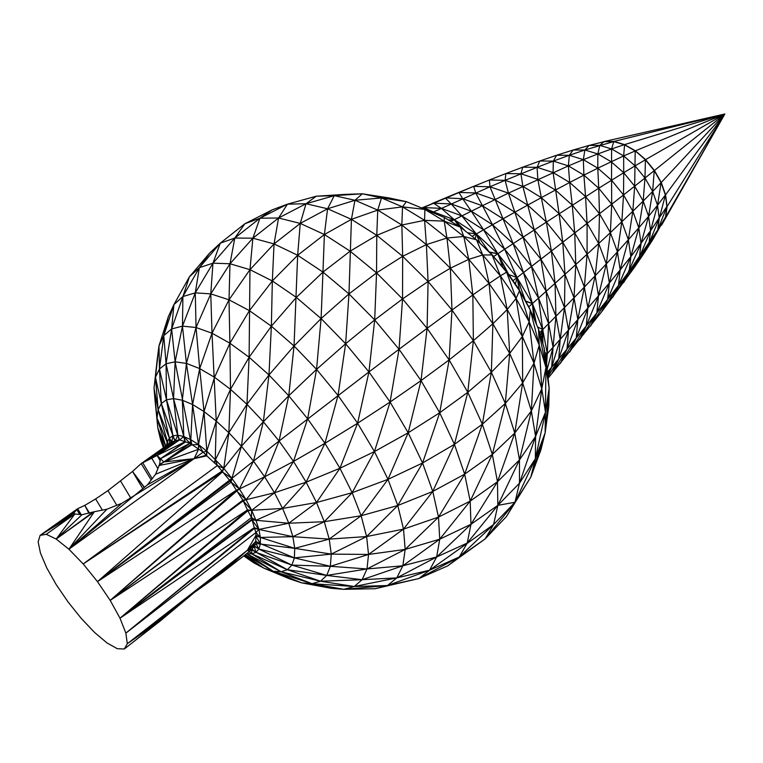 <?xml version="1.0" encoding="UTF-8"?>
<svg xmlns="http://www.w3.org/2000/svg" width="763" height="763" viewBox="0 0 763 763"><rect width="100%" height="100%" fill="white"/><g stroke="black" fill="none" stroke-linecap="round" stroke-linejoin="round"><path stroke-width="1.14" d="M613.957 141.441L724.85 113.992L604.277 141.517L613.957 141.441L624.582 144.598L724.85 113.992L661.626 225.095L665.717 216.911L724.85 113.992L661.263 182.5L654.444 170.473L645.603 159.629L724.85 113.992L635.398 150.807L645.603 159.629M603.638 141.765L604.277 141.517M635.379 150.883L645.403 159.553L654.244 170.34L645.403 159.782L654.244 170.626L644.983 178.008L635.064 165.848L623.714 172.715L611.106 161.708L597.839 153.954L597.791 168.156L623.648 155.919L611.583 148.947L597.839 153.954L599.766 145.39L589.036 145.447L604.315 141.613L613.986 141.536L624.592 144.693L635.379 150.883L645.403 159.782L635.064 165.848L623.648 155.919L635.197 150.95L645.565 159.686M432.411 212.457L489.97 186.782L489.417 179.992L505.879 173.544L522.75 167.173L537.076 167.326L553.299 161.098L556.647 155.242L539.765 161.012L553.299 161.098L569.312 155.28L556.647 155.242L573.156 150.015L584.878 149.987L613.833 141.536L604.067 141.66L613.757 141.594L624.382 144.751L635.197 150.95L634.673 186.172L643.18 201.07L648.598 216.311L638.812 227.851L632.832 211.237L623.524 194.956L611.716 204.198L621.835 221.814L628.369 239.754L630.839 256.645L650.562 230.731L648.998 243.311L644.106 253.192L653.252 238.933L657.763 229.892L665.517 217.064L666.976 206.372L650.562 230.731L648.598 216.311L657.515 205.304L652.651 191.494L644.983 178.008L643.18 201.07L652.651 191.494L654.244 170.626L661.187 182.51L665.489 194.832L666.976 206.372L665.374 195.004L657.515 205.304L659.242 218.418L665.489 194.832M243.731 555.922L253.745 562.817L263.96 568.206L289.663 578.888L301.643 582.856L312.048 583.685L281.042 571.773L287.374 569.723L291.876 565.078L294.375 557.896L331.247 554.11L294.728 548.349L294.375 557.896L330.369 566.308L326.726 575.416L362.129 579.699L366.993 568.96L368.539 554.453L331.247 554.11L329.225 539.107L324.275 521.711L316.511 502.531L282.577 508.435L251.647 510.294L255.967 520.309L288.776 523.227L282.577 508.435L274.442 492.774L306.135 482.178L293.507 461.424L279.058 441.024L263.349 421.748L246.954 404.314L230.493 389.321L214.556 377.304L199.706 368.596L186.43 363.426L182.319 400.213L183.826 436.531L184.913 441.853L160.449 458.706L157.083 455.482L160.144 460.69M502.97 267.26L492.106 254.966L476.503 239.792L492.106 254.966L489.541 252.295L497.819 253.745L507.128 272.162L502.97 267.26L497.819 253.745L493.775 256.416L492.106 254.966L507.128 272.162L519.498 290.693L515.406 284.151L517.028 277.598L497.819 253.745L483.561 229.825L476.331 233.936L489.159 251.924L493.785 256.425L513.146 243.626L523.494 272.601L512.984 280.708L518.811 289.005L530.256 309.94L519.498 290.693L529.169 321.843L530.256 309.94L538.544 329.187L539.231 345.153L533.995 363.226L529.169 321.843L522.34 336.473L533.995 363.226L541.778 388.796L545.946 367.508L538.544 329.187L544.067 347.699L545.946 367.508L539.231 345.153L529.169 321.843L516.065 298.467L500.375 275.863L482.731 254.956L463.761 236.482L476.503 239.792L460.356 227.145L444.238 221.146L424.581 220.335L401.853 225.018L376.769 235.338L350.141 251.17L322.959 272.086L296.33 297.408L272.334 280.956L249.425 310.646L229.901 343.207L249.11 357.256L271.37 326.202L249.425 310.646L229.005 299.811L212.009 333.212L196.043 327.508L186.43 363.426L175.108 361.815L173.544 398.629L166.487 399.774L161.317 403.522L158.151 409.693L155.452 377.265L154.021 388.233L157.006 418.038L158.151 409.693L168.222 444.39M548.101 378.143L601.54 311.981L634.139 267.803L639.404 257.16L641.034 243.54L638.812 227.851L630.839 256.645L629.17 271.256L657.763 229.892L659.242 218.418L648.998 243.311L634.139 267.803L644.106 253.192L657.763 229.892L666.881 206.744L665.422 194.641L661.063 182.653L652.651 191.494L648.598 216.311L641.034 243.54L623.59 282.606L639.404 257.16L650.562 230.731L657.515 205.304L661.063 182.653L665.374 195.004M493.604 524.543L459.297 556.99L418.877 578.545L375.129 588.731L418.877 578.545L387.423 585.555L343.77 589.332L301.643 582.856L273.154 571.229L263.96 568.206L301.643 582.856L331.066 588.283L343.77 589.332L375.129 588.731L387.423 585.555L429.559 570.19L493.604 524.543L497.838 505.354L519.479 483.208L514.987 502.254L535.349 458.735L535.578 436.446L545.478 412.249L549.141 388.138L545.144 432.812L535.349 458.735L530.848 477.075L506.374 516.627L514.987 502.254L485.154 538.897L493.604 524.543L514.987 502.254L530.848 477.075L545.144 432.812L545.946 367.508L549.141 388.138L544.067 347.699L546.718 364.895L549.141 388.138L548.788 406.336L545.144 432.812L540.91 449.884L530.848 477.075L506.374 516.627L485.154 538.897L447.662 565.908L485.154 538.897L459.297 556.99L467.233 543.046L436.655 556.99L429.559 570.19L418.877 578.545L447.662 565.908L459.297 556.99L429.559 570.19L396.808 577.887L362.129 579.699L354.261 586.499L387.423 585.555L396.808 577.887L402.845 565.784L405.182 549.408L368.539 554.453L366.612 536.551L361.109 515.74L352.144 492.707L339.945 468.263L324.933 443.322L293.507 461.424L264.637 476.818L274.442 492.774L246.067 499.717L251.647 510.294L247.47 509.961L251.475 517.533L254.27 527.672L258.905 529.455L260.355 537.438L260.336 544.029L255.796 541.263L255.958 543.599L251.618 549.78L222.014 572.841L247.307 550.333L127.297 643.714L125.866 633.128L120.001 618.202L110.196 600.395L97.473 581.635L83.196 563.943L68.918 549.226L56.185 539.04L46.266 534.31L40.105 535.359L38.15 541.883L40.458 553.08L46.696 567.777L56.185 584.572L68.079 601.988L81.288 618.459L94.679 632.556L107.058 642.98L117.264 648.684L124.283 649.008L127.297 643.714L160.592 620.71L124.283 649.008M102.385 510.123L95.623 498.954L107.965 490.619L132.524 471.448L142.862 488.835M95.623 498.954L84.798 505.373L77.664 508.692L40.105 535.359L73.668 513.156L77.664 508.692L81.212 514.634M514.987 502.254L497.838 505.354L467.233 543.046L470.971 524.286L436.655 556.99L396.808 577.887L354.261 586.499L343.77 589.332L312.048 583.685L320.527 581.225L326.726 575.416L366.993 568.96L402.845 565.784L436.655 556.99L439.746 539.183L405.182 549.408L403.522 529.121L397.781 505.516L361.109 515.74L324.275 521.711L288.776 523.227L316.511 502.531L339.945 468.263L374.442 451.572L357.589 423.246L324.933 443.322L307.632 418.82L288.748 395.759L268.967 374.976L249.11 357.256L230.493 389.321L216.234 421.052L204.007 411.553L198.552 444.61L190.807 439.688L183.826 436.531L173.544 398.629L177.827 435.215L172.963 435.749L174.851 441.071L179.133 439.793L189.949 443.274L190.807 439.688L192.581 404.543L204.007 411.553L199.706 368.596L192.581 404.543L182.319 400.213L173.544 398.629L166.067 363.751L171.637 328.929L182.471 326.135L175.108 361.815L166.067 363.751L159.467 368.987L161.317 403.522L169.367 438.086L171.141 442.311M171.37 442.149L169.367 438.086L171.799 441.844L141.184 463.58L157.083 455.482L179.133 439.793L166.487 399.774L159.467 368.987L155.452 377.265L157.245 359.249L154.021 388.233L155.147 401.5L157.855 428.234L157.006 418.038L165.781 446.117M519.479 483.208L535.578 436.446L541.778 388.796L545.478 412.249L535.349 458.735L519.479 483.208L519.479 459.908L497.476 481.758L497.838 505.354L470.971 524.286L439.746 539.183L438.496 517.114L405.182 549.408L366.993 568.96L330.369 566.308L331.247 554.11L366.612 536.551L403.522 529.121L438.496 517.114L432.764 491.448L422.568 462.998L408.176 432.793L390.084 402.034L421.014 380.623L399.039 349.254L374.69 319.945L348.977 293.908L321.089 318.581L296.33 297.408L271.37 326.202L272.334 280.956L249.968 269.673L229.987 263.76L229.005 299.811L210.769 293.869L229.987 263.76L252.877 238.19L234.813 238.046L212.972 263.168L195.28 292.858L182.471 326.135L182.901 296.549L173.907 304.618L163.768 335.644L159.467 368.987L158.971 345.906L168.365 316.588L173.907 304.618L189.396 276.855L209.558 253.163L199.362 267.679L182.901 296.549L171.637 328.929L163.768 335.644L158.971 345.906L155.452 377.265L161.317 403.522L172.963 435.749L166.487 399.774L166.067 363.751L163.768 335.644L168.365 316.588M533.785 318.133L532.393 303.569L525.755 301.452L528.749 306.812L532.393 303.569L525.478 300.956L530.256 309.94L539.231 345.153L541.778 388.796L531.353 410.895L535.578 436.446L519.479 459.908L514.767 433.041L497.476 481.758L470.971 524.286L470.189 501.1L464.667 474.176L432.764 491.448L397.781 505.516L387.995 479.355L374.442 451.572L390.084 402.034L357.589 423.246L338.038 395.472L316.559 369.378L288.748 395.759L263.349 421.748L268.967 374.976L271.37 326.202L294.041 345.992L321.089 318.581L345.629 343.741L348.977 293.908L376.541 272.877L402.54 298.934L428.081 281.509L402.664 256.301L376.541 272.877L350.141 251.17L324.389 234.527L300.25 223.406L274.041 243.922L272.334 280.956L297.656 255.271L274.041 243.922L252.877 238.19L278.562 217.999L259.945 218.208L234.813 238.046L220.278 243.178L199.362 267.679L189.396 276.855L182.901 296.549L195.28 292.858L210.769 293.869L196.043 327.508L182.471 326.135L186.43 363.426L198.552 444.61L206.792 451.162L216.234 421.052L228.862 432.745L241.432 446.25L223.759 468.348L206.792 451.162L206.144 455.244L217.379 465.544L231.122 482.14L242.882 500.137L247.47 509.961L110.196 600.395L242.882 500.137L246.067 499.717L264.637 476.818L239.401 488.969L246.067 499.717L243.216 500.852L251.647 510.294L251.475 517.533L120.001 618.202L254.27 527.672L255.958 532.517L255.796 541.263L247.307 550.333L252 549.169L249.463 551.458L251.866 549.389L255.977 552.345L252 549.169M497.838 505.354L519.479 459.908L531.353 410.895L522.665 382.883L533.995 363.226L531.353 410.895L514.767 433.041L492.316 454.424L482.34 424.228L464.667 474.176L438.496 517.114L470.189 501.1L497.476 481.758L492.316 454.424L464.667 474.176L454.424 444.362L422.568 462.998L387.995 479.355L352.144 492.707L316.511 502.531L306.135 482.178L339.945 468.263L357.589 423.246L368.949 371.934L345.629 343.741L374.69 319.945L402.54 298.934L399.039 349.254L368.949 371.934L390.084 402.034L399.039 349.254L427.089 328.338L402.54 298.934L402.664 256.301L426.383 244.608L401.853 225.018L402.664 256.301L376.769 235.338L351.419 219.343L327.575 208.766L306.02 203.731L287.422 204.179L259.945 218.208L244.875 223.74L234.813 238.046L229.987 263.76L212.972 263.168L199.362 267.679L195.28 292.858L196.043 327.508L199.706 368.596L212.009 333.212L210.769 293.869L212.972 263.168L220.278 243.178L209.558 253.163M539.603 332.716L542.712 329.587L532.393 303.569L517.028 277.598L519.498 290.693L516.065 298.467L507.195 309.54L522.34 336.473L509.694 353.45L522.665 382.883L514.767 433.041L505.316 403.455L491.362 372.268L473.365 340.708L451.982 310.026L427.089 328.338L449.13 359.907L467.786 392.296L491.362 372.268L509.694 353.45L492.888 323.75L507.195 309.54L489.093 283.483L468.74 259.334L446.946 238.018L424.581 220.335L402.502 206.849L401.853 225.018L377.752 210.102L376.769 235.338L376.541 272.877L374.69 319.945L368.949 371.934L279.058 441.024L264.637 476.818L253.507 461.129L231.876 478.382L239.401 488.969L236.168 490.304L110.196 600.395L243.216 500.852M236.168 490.304L97.473 581.635L231.122 482.14L239.401 488.969L253.507 461.129L263.349 421.748L241.432 446.25L246.954 404.314L268.967 374.976L294.041 345.992L288.748 395.759L279.058 441.024L253.507 461.129L241.432 446.25L231.876 478.382L97.473 581.635L222.405 472.001L83.196 563.943L221.775 471.248L223.759 468.348L222.405 472.001L231.876 478.382L223.759 468.348L217.379 465.544L83.196 563.943M472.116 236.358L476.331 233.936L497.819 253.745L508.74 274.518L517.028 277.598L525.478 300.956L519.498 290.693L506.622 272.143L492.106 254.966L482.731 254.956L468.74 259.334L463.761 236.482L446.946 238.018L426.383 244.608L424.581 220.335L424.877 209.434L444.276 217.445L460.356 227.145L463.761 236.482L444.238 221.146L424.877 209.434L402.502 206.849L377.752 210.102L354.967 200.268L327.575 208.766L300.25 223.406L278.562 217.999L274.041 243.922L249.968 269.673L249.11 357.256L246.954 404.314L228.862 432.745L214.002 462.655M530.256 309.94L528.749 306.812M245.39 554.634L273.154 571.229L246.63 553.661L281.042 571.773L273.154 571.229L312.048 583.685L354.261 586.499L320.527 581.225L287.374 569.723L326.726 575.416L291.876 565.078L258.857 549.036L260.336 544.029L294.728 548.349L329.225 539.107L361.109 515.74L387.995 479.355L408.176 432.793L439.707 412.754L422.568 462.998L397.781 505.516L366.612 536.551L329.225 539.107L292.858 536.675L294.728 548.349L260.355 537.438L255.796 535.14M362.32 193.802L345.525 194.346L334.261 195.662L327.575 208.766L324.389 234.527L297.656 255.271L322.959 272.086L324.389 234.527L351.419 219.343L354.967 200.268L362.32 193.802L389.33 197.989L406.364 201.651L402.502 206.849L381.51 197.96L354.967 200.268L334.261 195.662L316.264 196.215L287.422 204.179L278.562 217.999L306.02 203.731L334.261 195.662L362.32 193.802L381.51 197.96L377.752 210.102L351.419 219.343L348.977 293.908L322.959 272.086L321.089 318.581L316.559 369.378L345.629 343.741L338.038 395.472L324.933 443.322L306.135 482.178L282.577 508.435L255.967 520.309L252.067 519.956L258.905 529.455L255.958 532.517L125.866 633.128L254.489 528.32L258.905 529.455L288.776 523.227L292.858 536.675L258.905 529.455L255.967 520.309L251.876 519.307L120.001 618.202L247.47 509.961M666.996 206.554L665.632 216.854L661.426 225.247L665.632 216.854M665.517 217.064L653.252 238.933L665.517 217.064L666.881 206.744M604.067 141.66L599.766 145.39L611.583 148.947L624.42 144.646L613.757 141.594L611.583 148.947L611.535 180.221L597.791 168.156L583.352 159.658L569.312 155.28L584.878 149.987L597.839 153.954L583.352 159.658L584.878 149.987L589.036 145.447L573.156 150.015L569.312 155.28L568.378 165.895L583.352 159.658L583.905 175.128L597.791 168.156L598.736 188.223L623.714 172.715L623.524 194.956L611.535 180.221L611.716 204.198L598.736 188.223L599.489 213.735L610.381 232.648L632.832 211.237L628.369 239.754L638.812 227.851L643.18 201.07L632.832 211.237L634.673 186.172L644.983 178.008L645.403 159.782M422.034 208.146L473.67 186.344L489.97 186.782L505.135 180.335L489.417 179.992L473.67 186.344L475.74 192.963L494.834 199.668L514.844 212.219L508.425 193.125L482.378 205.752L462.712 198.733L471.324 211.198L461.892 215.9L483.561 229.825L492.526 224.742L513.146 243.626L598.736 188.223L583.905 175.128L585.555 196.577L599.489 213.735L611.716 204.198L610.381 232.648L617.448 251.847L628.369 239.754L620.185 269.873L609.332 282.997L606.318 263.912L617.448 251.847L620.185 269.873L618.507 285.41L629.17 271.256L612.641 297.417L618.507 285.41L607.644 299.392L609.332 282.997L596.819 312.983L607.644 299.392L620.185 269.873L630.839 256.645L618.507 285.41L601.54 311.981L607.644 299.392L590.514 326.116L596.819 312.983L586.28 325.954L579.804 339.554L596.819 312.983L598.478 295.806L577.829 319.563L574.024 297.77L584.353 287.098L587.891 308.061L595.197 275.739L584.353 287.098L577.829 319.563L567.014 349.13L586.28 325.954L598.478 295.806L609.332 282.997L617.448 251.847L621.835 221.814L623.524 194.956L634.673 186.172L623.714 172.715L623.648 155.919L624.592 144.693M517.028 277.598L504.658 249.215L483.561 229.825L471.324 211.198L482.378 205.752L503.036 218.828L492.526 224.742L504.658 249.215L523.494 272.601L531.525 266.411L513.146 243.626L503.036 218.828L523.075 237.093L514.844 212.219L503.036 218.828L489.97 186.782L508.425 193.125L505.135 180.335L522.855 186.315L541.301 197.655L559.069 213.602L553.099 172.524L569.684 182.491L568.378 165.895L553.299 161.098L553.099 172.524L537.076 167.326L537.848 179.391L520.929 173.783L522.75 167.173L539.765 161.012L537.076 167.326L505.135 180.335L505.879 173.544L520.929 173.783L522.855 186.315L527.7 205.113L546.298 221.899L541.301 197.655L555.397 190.054L537.848 179.391L541.301 197.655L527.7 205.113L534.205 229.787L514.844 212.219L527.7 205.113L508.425 193.125L568.378 165.895L583.905 175.128L569.684 182.491L585.555 196.577L587.081 223.387L574.739 232.963L587.1 254.222L575.779 264.57L584.353 287.098L587.1 254.222L595.197 275.739L606.318 263.912L598.726 243.511L587.1 254.222L587.081 223.387L572.25 205.094L574.739 232.963L559.069 213.602L562.76 242.252L574.739 232.963L575.779 264.57L555.054 283.302L564.477 307.575L574.024 297.77L565.001 274.337L551.391 251.065L540.891 259.172L555.054 283.302L538.535 298.095L548.626 323.646L555.95 316.264L560.185 339.344L577.829 319.563L576.265 338.076L587.891 308.061L586.28 325.954L569.646 352.096L576.265 338.076L560.28 363.493L567.014 349.13L551.945 373.555L558.754 358.877L567.014 349.13L568.521 330.064L558.754 358.877L551.678 367.175L560.185 339.344L564.477 307.575L555.95 316.264L553.061 347.26L560.185 339.344L558.754 358.877L547.958 376.817M537.553 326.879L542.712 329.587L538.535 298.095L523.494 272.601L532.393 303.569L538.535 298.095L531.525 266.411L540.891 259.172L546.165 291.285L555.95 316.264L555.054 283.302L551.391 251.065L534.205 229.787L540.891 259.172L523.075 237.093L531.525 266.411L546.165 291.285L548.626 323.646L547.3 353.593L545.307 355.768L547.3 353.593L546.604 364.151M562.76 242.252L551.391 251.065L546.298 221.899L562.76 242.252L575.779 264.57L574.024 297.77L568.521 330.064L564.477 307.575L565.001 274.337L562.76 242.252M610.381 232.648L598.726 243.511L587.081 223.387L599.489 213.735L598.726 243.511L595.197 275.739L598.478 295.806L606.318 263.912L610.381 232.648M555.397 190.054L569.684 182.491L572.25 205.094L555.397 190.054M665.574 194.851L724.85 113.992L667.081 206.592L665.574 194.851L661.263 182.5M661.187 182.51L654.244 170.626L661.063 182.653M547.462 372.067L551.678 367.175L547.672 374.07M547.824 375.52L551.678 367.175L553.061 347.26L547.3 353.593L545.936 359.793M157.245 359.249L158.971 345.906M246.678 553.623L251.838 553.871L255.977 552.345L254.117 546.098L258.857 549.036L255.977 552.345L291.876 565.078L330.369 566.308L368.539 554.453L403.522 529.121L432.764 491.448L454.424 444.362L439.707 412.754L421.014 380.623L408.176 432.793L374.442 451.572L352.144 492.707L324.275 521.711L292.858 536.675L260.355 537.438L255.796 535.626L260.336 544.029L255.958 543.599L194.25 592.517L222.014 572.841M254.117 546.098L247.307 550.333L255.824 541.711L294.375 557.896L258.857 549.036L254.308 545.831L247.307 550.333L215.986 576.58M46.266 534.31L74.841 513.976L73.668 513.156M160.592 620.71L194.25 592.517L127.297 643.714L181.604 602.617M92.619 512.393L56.185 539.04L81.965 514.71L94.364 511.706L56.185 539.04L74.841 513.976L40.105 535.359L76.739 509.503L79.781 514.491M106.896 509.226L94.364 511.706L68.918 549.226L106.896 509.226L121.908 503.246L194.126 458.649L68.918 549.226L121.908 503.246M81.965 514.71L74.841 513.976M89.481 513.07L84.798 505.373L88.842 513.213M492.106 254.966L500.375 275.863L489.093 283.483L492.888 323.75L491.362 372.268L482.34 424.228L505.316 403.455L509.694 353.45L507.195 309.54L500.375 275.863L506.622 272.143L516.065 298.467L522.34 336.473L522.665 382.883L505.316 403.455L492.316 454.424L470.189 501.1L439.746 539.183L402.845 565.784L362.129 579.699L320.527 581.225L281.042 571.773L251.838 553.871L249.282 551.601M243.931 555.769L253.745 562.817L243.998 555.712M244.503 555.321L263.96 568.206L245.037 554.911M251.838 553.871L287.374 569.723L251.618 549.78L251.838 553.871L249.148 551.697M163.826 447.509L160.64 439.974L163.425 447.795L160.64 439.974L157.855 428.234L165.638 446.221M169.481 443.494L169.367 438.086L167.116 442.111L168.337 444.304M154.021 388.233L158.151 409.693L169.367 438.086L172.963 435.749L175.204 440.966L151.541 457.81L157.788 468.415M159.553 464.486L160.449 458.706L189.949 443.274L163.835 461.968L160.449 458.706L185.428 441.996L183.826 436.531L177.827 435.215L179.543 439.946L183.826 436.531L189.949 443.274L203.139 452.125L206.144 455.244L194.126 458.649L206.773 455.835L206.792 451.162L203.139 452.125L194.126 458.649L163.835 461.968L158.876 465.516L194.126 458.649L155.595 474.233L159.553 464.486L163.835 461.968L198.514 449.293L198.552 444.61L203.139 452.125M166.592 445.544L167.116 442.111L157.006 418.038L155.147 401.5M428.825 210.96L406.364 201.651L444.276 217.445L444.238 221.146L446.946 238.018L450.37 268.204L428.081 281.509L426.383 244.608L450.37 268.204L468.74 259.334L472.841 294.938L473.365 340.708L492.888 323.75L472.841 294.938L451.982 310.026L449.13 359.907L439.707 412.754L467.786 392.296L482.34 424.228L454.424 444.362L467.786 392.296L473.365 340.708L449.13 359.907L421.014 380.623L427.089 328.338L428.081 281.509L451.982 310.026L450.37 268.204L472.841 294.938L489.093 283.483L482.731 254.956L476.503 239.792L489.159 251.924L497.819 253.745M164.293 447.175L157.855 428.234M542.894 343.77L542.712 329.587L548.626 323.646L553.061 347.26L547.176 369.292M223.759 468.348L228.862 432.745L230.493 389.321L229.901 343.207L214.556 377.304L204.007 411.553L206.792 451.162M667.081 206.592L665.717 216.911M172.963 435.749L171.799 441.844L174.851 441.071L142.691 462.664L152.18 478.706M144.293 487.595L132.524 471.448L141.184 463.58L151.208 479.984M287.422 204.179L272.248 209.825L244.875 223.74L220.278 243.178M421.901 208.089L423.465 207.565L441.367 208.366L433.575 203.196L421.672 207.994M421.72 208.013L433.575 203.196L451.181 203.912L445.478 198.103L431.81 203.673L445.544 197.884L462.712 198.733L458.935 192.438L445.544 197.884L460.633 191.666L458.935 192.438L475.74 192.963L492.526 224.742L471.324 211.198L451.181 203.912L461.892 215.9L476.331 233.936L467.576 232.801M430.933 211.847L433.489 211.961L423.465 207.565L422.082 208.165M479.755 242.777L476.331 233.936L454.319 219.696L450.885 221.423L461.892 215.9L441.367 208.366L454.319 219.696L465.277 230.998M345.525 194.346L316.264 196.215L306.02 203.731L300.25 223.406L297.656 255.271L294.041 345.992L316.559 369.378L307.632 418.82L293.507 461.424L274.442 492.774L251.647 510.294L247.88 510.733L120.001 618.202L252.067 519.956M272.248 209.825L259.945 218.208L252.877 238.19L249.968 269.673L229.005 299.811L229.901 343.207L212.009 333.212L216.234 421.052L215.29 459.164L217.379 465.544M173.907 304.618L171.637 328.929L175.108 361.815L191.313 444.333L163.835 461.968L191.866 444.715L198.552 444.61M155.595 474.233L147.536 484.791L68.918 549.226M120.649 481.157L130.702 497.962M107.965 490.619L116.796 505.287M406.364 201.651L381.51 197.96L389.33 197.989M654.444 170.473L724.85 113.992M635.398 150.807L624.582 144.598M184.913 441.853L157.083 455.482L175.204 440.966L177.827 435.215M174.851 441.071L151.541 457.81L148.527 458.372M536.513 324.456L532.393 303.569L535.988 323.245M545.774 358.801L547.3 353.593L542.712 329.587L540.376 335.319M544.868 352.907L547.3 353.593L545.907 359.621M547.3 353.593L544.83 352.649M542.712 329.587L541.434 338.886M169.51 612.775L127.297 643.714M88.918 513.194L84.798 505.373M258.857 549.036L255.958 543.599M206.105 583.542L247.307 550.333L255.796 535.626M249.463 551.458L247.307 550.333M260.355 537.438L255.958 532.517M254.27 527.672L125.866 633.128M512.984 280.708L508.74 274.518M167.641 444.791L167.116 442.111M255.967 520.309L251.475 517.533M246.067 499.717L236.721 491.114L110.196 600.395M239.401 488.969L236.721 491.114M231.122 482.14L231.876 478.382L230.073 481.005L97.473 581.635M215.29 459.164L214.651 463.208M475.206 238.781L476.331 233.936M458.849 226.229L454.319 219.696L463.608 229.682M473.67 186.344L460.633 191.666M433.069 212.743L433.489 211.961L454.319 219.696L448.482 219.982M437.027 214.403L433.489 211.961L431.963 212.276M433.489 211.961L434.29 213.249M448.654 220.087L454.319 219.696M190.807 439.688L191.866 444.715M147.536 484.791L194.126 458.649L198.514 449.293M179.543 439.946L157.083 455.482M132.524 471.448L144.503 487.414M624.382 144.751L635.197 150.95"/></g></svg>
